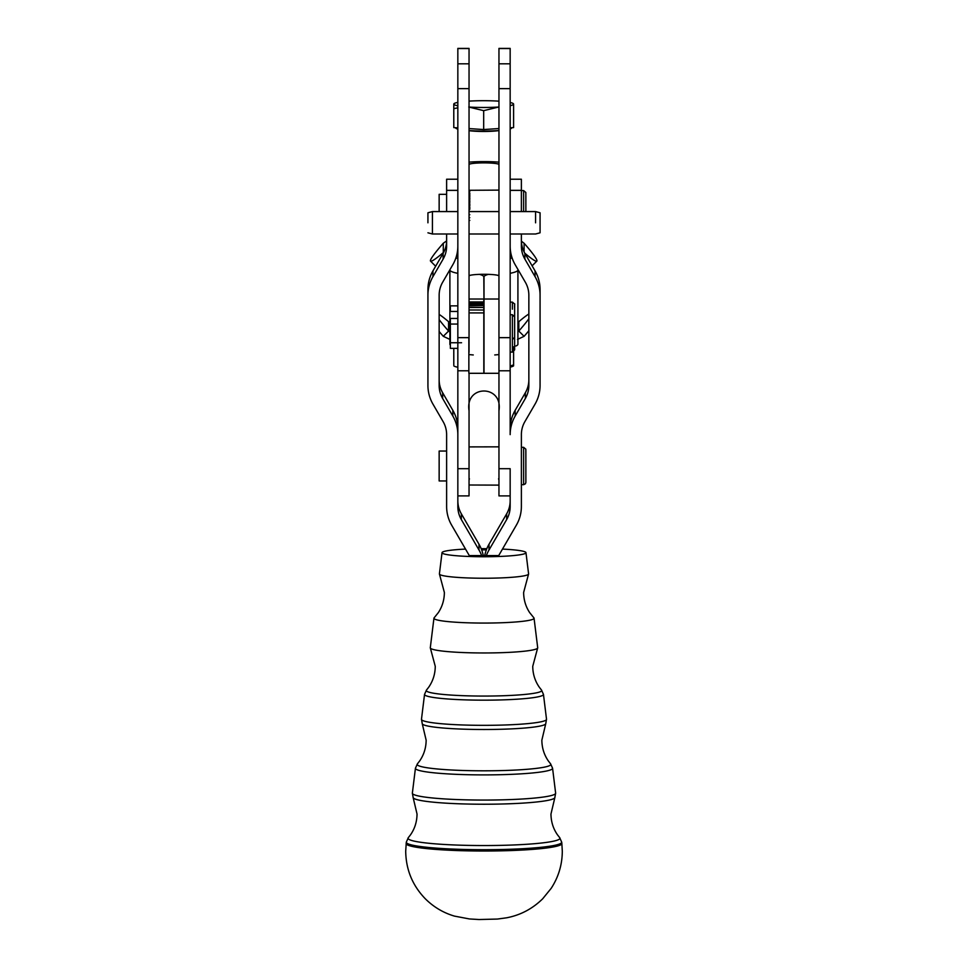 <?xml version="1.0" encoding="UTF-8"?>
<svg xmlns="http://www.w3.org/2000/svg" width="968" height="968" viewBox="0 0 968 968"><rect width="100%" height="100%" fill="white"/><g stroke="black" fill="none" stroke-linecap="round" stroke-linejoin="round"><path stroke-width="1.45" d="M465.511 549.086A41.975 4.029 -0 0 0 442.025 552.655L439.411 573.891A44.601 4.283 -0 0 0 439.399 573.951A44.601 4.283 -0 0 0 439.472 574.181L444.373 592.476C444.312 599.809 442.315 606.5 438.383 612.55L434.148 617.814A50.058 4.804 -0 0 0 433.942 618.201L430.3 647.749A53.712 5.155 -0 0 0 430.288 647.81A53.712 5.155 -0 0 0 430.373 648.088A53.712 5.155 -0 0 0 484 652.964A53.712 5.155 -0 0 0 537.627 648.088A53.712 5.155 -0 0 0 537.712 647.81A53.712 5.155 -0 0 0 537.7 647.749L534.058 618.201A50.058 4.804 -0 0 0 533.852 617.814L529.617 612.55C525.684 606.5 523.688 599.809 523.627 592.476L528.528 574.181A44.601 4.283 -0 0 0 528.601 573.951A44.601 4.283 -0 0 0 528.589 573.891L525.975 552.655A41.975 4.029 -0 0 0 502.489 549.086M439.472 574.181A44.601 4.283 -0 0 0 484 578.235A44.601 4.283 -0 0 0 528.528 574.181M433.942 618.201A50.058 4.804 -0 0 0 433.942 618.262A50.058 4.804 -0 0 0 484 623.065A50.058 4.804 -0 0 0 534.058 618.262A50.058 4.804 -0 0 0 534.058 618.201M486.819 548.687A41.975 4.029 -0 0 0 484 548.674A41.975 4.029 -0 0 0 481.181 548.687M442.025 552.655A41.975 4.029 -0 0 0 484 556.733A41.975 4.029 -0 0 0 525.975 552.655M469.044 210.601L469.795 211.581L498.956 211.581L498.956 222.821M457.84 234.002L432.418 234.002L432.418 211.581L457.84 211.581L457.84 222.821M510.16 234.002L535.582 234.002L540.071 232.804L540.071 212.778L535.582 211.581L535.582 222.821M432.418 211.581L427.929 212.778L427.929 222.809M453.786 364.851L453.786 348.359M457.84 367.247A29.899 3.388 180 0 1 457.791 367.235A29.899 3.388 180 0 1 454.379 366.219L453.786 365.88M498.956 337.651L510.16 337.651L510.16 48.4L498.956 48.4L498.956 495.906L510.16 495.906M469.044 352.279L469.044 48.4L457.84 48.4L457.84 370.78L468.863 370.78M457.84 190.393L457.84 211.411M469.044 72.128L469.044 70.567M457.84 70.567L457.84 88.257M457.84 88.632L469.044 88.632L469.044 84.131M457.84 84.131L457.84 115.906M498.956 70.567L498.956 88.257M510.16 72.128L510.16 70.567M498.956 84.131L498.956 115.906M498.956 88.632L510.16 88.632L510.16 84.131M515.884 346.012A59.81 6.788 -0 0 0 517.916 344.257L517.916 269.975A59.81 6.788 180 0 1 515.884 271.73A59.81 6.788 180 0 1 510.16 273.315M457.84 273.351A59.81 6.788 180 0 1 451.935 271.73A59.81 6.788 180 0 1 449.89 269.975L449.89 344.257A59.81 6.788 -0 0 0 450.362 345.104M498.956 373.297L484 373.297L484 276.884A59.81 6.788 180 0 1 486.033 275.13A59.81 6.788 180 0 1 488.308 274.355M479.535 274.368A59.81 6.788 180 0 1 481.774 275.13A59.81 6.788 180 0 1 483.819 276.884L484 301.665M470.266 305.501L483.819 305.501L470.266 305.791M510.16 337.651L510.16 434.632A37.377 37.207 -0 0 1 515.17 416.046L525.346 398.501A26.16 26.039 180 0 0 528.855 385.482L528.855 295.264A26.16 26.039 180 0 0 525.346 282.245L515.17 264.7A37.377 37.207 -0 0 1 510.16 246.09M528.855 379.746A26.16 26.039 -0 0 1 525.346 392.766L515.17 410.311A37.377 37.207 180 0 0 510.16 428.909M521.377 234.002L521.377 246.09A26.16 26.039 180 0 0 524.886 259.109L535.062 276.654A37.377 37.207 -0 0 1 540.071 295.264L540.071 385.482A37.377 37.207 -0 0 1 535.062 404.092L524.886 421.624A26.16 26.039 180 0 0 521.377 434.656L521.377 506.542A37.377 37.207 -0 0 1 516.367 525.14L498.714 555.571L486.359 555.571A37.377 37.207 -0 0 1 489.009 549.993L506.663 519.562A26.16 26.039 180 0 0 510.16 506.542L510.16 468.863M510.16 500.795A26.16 26.039 -0 0 1 506.663 513.814L489.009 544.246A37.377 37.207 180 0 0 484.726 555.571M540.071 295.264L540.071 289.517A37.377 37.207 180 0 0 535.062 270.919L524.886 253.374A26.16 26.039 -0 0 1 521.377 240.354M457.84 246.09A37.377 37.207 -0 0 1 452.83 264.7L442.654 282.245A26.16 26.039 180 0 0 439.145 295.264L439.145 385.482A26.16 26.039 180 0 0 442.654 398.501L452.83 416.046A37.377 37.207 -0 0 1 457.84 434.656L457.84 370.78M457.84 428.909A37.377 37.207 180 0 0 452.83 410.311L442.654 392.766A26.16 26.039 -0 0 1 439.145 379.746M483.274 555.571A37.377 37.207 180 0 0 478.991 544.246L461.337 513.814A26.16 26.039 -0 0 1 457.84 500.795M457.84 434.656L457.84 506.542A26.16 26.039 180 0 0 461.337 519.562L478.991 549.993A37.377 37.207 -0 0 1 481.64 555.571L469.286 555.571L451.632 525.14A37.377 37.207 -0 0 1 446.623 506.542L446.623 434.656A26.16 26.039 180 0 0 443.114 421.624L432.938 404.092A37.377 37.207 -0 0 1 427.929 385.482L427.929 295.264A37.377 37.207 -0 0 1 432.938 276.654L443.114 259.109A26.16 26.039 180 0 0 446.623 246.09L446.623 234.002M446.623 240.354A26.16 26.039 -0 0 1 443.114 253.374L432.938 270.919A37.377 37.207 180 0 0 427.929 289.517L427.929 295.264M498.956 448.184L498.956 448.801M498.956 449.588L498.956 450.459M498.956 451.511L498.956 468.367M498.956 453.907L498.956 455.214M498.956 456.69L498.956 458.154M498.956 459.776L498.956 461.349M498.956 463.055L498.956 464.688M498.956 466.431L498.956 468.076M457.84 290.908L457.84 323.518M443.284 336.319L448.571 331.068L449.89 332L449.89 339.417L443.284 336.319A56.071 4.501 -134.8 0 1 439.145 331.504M449.89 332L449.89 321.848L448.571 321.679L448.571 331.068A56.071 4.501 -134.8 0 1 439.145 319.609M528.855 318.762A56.071 4.501 134.8 0 1 518.812 331.068L524.099 336.319L517.493 339.417M528.855 330.754A56.071 4.501 134.8 0 1 524.099 336.319M524.801 253.217A56.071 4.501 45.2 0 0 536.853 261.118A56.071 4.501 45.2 0 0 536.974 260.731A56.071 4.501 45.2 0 0 524.099 243.246L521.389 241.189M430.397 260.731A56.071 4.501 -45.2 0 0 430.53 261.118A56.071 4.501 -45.2 0 0 443.284 252.624L443.284 243.246A56.071 4.501 -45.2 0 0 430.397 260.731M512.411 309.179L512.411 302.125C516.392 305.779 514.008 301.714 514.649 307.945L514.649 320.807M457.84 311.502L457.84 333.379M521.377 447.313L523.627 447.313L523.627 484.69L525.43 483.782L525.866 482.439L525.866 450.64M446.623 480.951L439.145 480.951L439.145 451.052L446.623 451.052M483.819 312.906L470.266 312.906M484 310.026L470.266 309.978M483.819 307.388L470.266 307.388M483.819 305.235L470.266 305.235M483.819 303.577L470.266 303.577M483.819 302.488L470.266 302.488M483.819 301.968L470.266 301.968M483.819 304.049L470.266 304.049L483.819 304.049M510.16 352.098L512.411 352.098L514.649 349.847L514.649 304.363M514.649 349.847L514.649 316.959M457.84 348.359L450.362 348.359L450.362 318.46L457.84 318.46L457.84 348.359M457.84 447.119L457.84 467.701M498.956 452.613L498.956 446.853M469.044 447.833L469.044 448.644M469.044 449.212L469.044 450.374M469.044 451.136L469.044 452.613M469.044 453.532L469.044 455.275M469.044 456.339L469.044 458.275M469.044 459.437L469.044 461.53M469.044 462.764L469.044 464.93M457.84 127.861L453.786 127.594L453.786 104.096A29.899 3.388 -0 0 0 457.791 105.79A29.899 3.388 -0 0 0 457.84 105.79M498.956 101.18A29.899 3.388 -0 0 0 498.641 101.156A29.899 3.388 -0 0 0 469.044 101.132M457.84 129.095A28.036 3.182 180 0 1 455.65 127.861L455.65 127.715M511.721 127.715L511.721 127.861A28.036 3.182 180 0 1 510.16 128.901M498.956 130.523A28.036 3.182 180 0 1 469.044 130.571M469.044 107.049A29.899 3.388 -0 0 0 498.641 107.025A29.899 3.388 -0 0 0 498.956 107.012M510.16 105.669A29.899 3.388 -0 0 0 513.597 104.096A29.899 3.388 -0 0 0 513.004 103.419A29.899 3.388 -0 0 0 510.16 102.511M457.84 102.39A29.899 3.388 -0 0 0 454.379 103.419A29.899 3.388 -0 0 0 453.786 104.096L453.786 104.786L453.786 104.096M469.044 128.587L483.685 129.543L498.956 128.55M510.16 127.812L513.597 127.594L513.597 104.096M483.685 129.543L483.685 110.667L468.742 107.025M457.84 107.775L453.786 108.706M498.641 107.025L483.685 110.667M469.044 193.068L469.795 193.068L469.795 194.338L469.044 194.338M469.044 191.507L469.795 191.507L469.044 192.438M469.044 196.698L469.795 196.698M469.044 195.161L469.795 195.161L469.795 196.722L469.044 196.722M469.044 199.214L469.795 199.214M469.044 197.702L469.795 197.702L469.795 199.505L469.044 199.505M469.044 202.046L469.795 202.046M469.044 200.606L469.795 200.606L469.795 202.614L469.044 202.614M469.044 205.119L469.795 205.119M469.044 203.8L469.795 203.8L469.795 205.918L469.044 205.918M469.044 208.314L469.795 208.314M469.044 207.164L469.795 207.164L469.795 209.342L469.044 209.342M469.044 214.702L469.795 214.702M469.044 217.691L469.795 217.691M469.044 220.401L469.795 220.401M498.956 190.115L469.044 190.297M469.044 190.514L469.795 190.514L469.044 191.071M498.956 471.719L498.956 468.694L510.16 468.694M498.956 474.889L498.956 472.904M498.956 477.781L498.956 475.978M498.956 480.285L498.58 478.736M498.956 482.33L498.956 481.096M498.956 483.855L498.956 482.959M469.044 485.004L498.58 485.125M469.044 482.959L469.044 483.855M469.044 481.096L469.044 482.33M469.419 478.736L469.044 480.285M469.044 475.978L469.044 477.781M469.044 472.904L469.044 474.889M469.044 469.601L469.044 471.719M469.044 466.189L469.044 468.367M498.58 446.841L469.419 446.901M457.84 468.863L457.84 484.871M439.145 211.581L439.145 194.326L446.623 194.326M525.866 211.581L525.866 195.826M470.266 307.449L483.819 307.449M450.362 311.502L450.362 305.864L457.84 305.864M457.84 258.287A56.071 6.365 180 0 1 455.807 258.166M512.169 258.117A56.071 6.365 180 0 1 510.16 258.25M446.611 240.899L443.284 243.246M469.044 299.015L483.819 299.015L483.819 373.297L468.863 373.297L468.863 337.651L457.84 337.651M484 299.015L498.956 299.015M517.916 344.257L517.916 269.431M528.855 314.031A56.071 4.501 134.8 0 0 518.812 321.679L517.916 321.896M517.916 331.842L518.812 331.068L518.812 321.679M439.145 314.418A56.071 4.501 -134.8 0 1 448.571 321.679M457.84 495.906L469.044 495.906L469.044 373.297M494.745 354.954L498.956 354.578M469.044 410.722C464.809 384.356 503.142 384.514 498.956 410.722M473.255 354.954L468.863 354.566M457.84 190.357L446.623 190.357L446.623 179.225L457.84 179.225M446.623 211.581L446.623 190.357M510.16 179.225L521.377 179.225L521.377 190.357L510.16 190.357M521.377 190.357L521.377 211.581M498.919 164.451L498.919 164.451A14.956 1.694 -0 0 0 484 162.878A14.956 1.694 -0 0 0 469.081 164.451L469.056 164.451M469.044 162.14A26.16 2.965 180 0 1 498.956 162.14M469.044 275.989A14.956 1.694 180 0 1 484 274.283A14.956 1.694 180 0 1 498.956 275.989M510.16 366.11L513.597 364.851L513.597 346.786M513.597 364.851L513.597 365.541L513.597 364.851M513.597 365.88L513.004 366.219A29.899 3.388 180 0 1 510.16 367.126M481.64 549.836L486.359 549.836M486.359 555.571L481.64 555.571M510.16 228.145L510.16 211.411M421.479 719.26L422.278 723.846A61.795 5.929 -0 0 0 484 729.497A61.795 5.929 -0 0 0 545.722 723.846L546.521 719.26A62.533 6.002 180 0 1 546.533 719.321A62.533 6.002 180 0 1 484 725.335A62.533 6.002 180 0 1 421.467 719.321A62.533 6.002 180 0 1 421.479 719.26L424.541 694.395A59.459 5.711 -0 0 0 424.541 694.455A59.459 5.711 -0 0 0 484 700.166A59.459 5.711 -0 0 0 543.459 694.455A59.459 5.711 -0 0 0 543.459 694.395A59.459 5.711 -0 0 0 543.447 694.31M412.368 793.107L413.179 797.741A70.906 6.812 -0 0 0 484 804.226A70.906 6.812 -0 0 0 554.821 797.741L555.632 793.107A71.644 6.873 180 0 1 555.644 793.179A71.644 6.873 180 0 1 484 800.064A71.644 6.873 180 0 1 412.356 793.179A71.644 6.873 180 0 1 412.368 793.107L415.429 768.241A68.571 6.582 -0 0 0 415.429 768.314A68.571 6.582 -0 0 0 484 774.896A68.571 6.582 -0 0 0 552.571 768.314A68.571 6.582 -0 0 0 552.571 768.241A68.571 6.582 -0 0 0 552.546 768.144M424.553 694.31A59.459 5.711 -0 0 0 424.541 694.395L426.477 690.075A57.717 5.542 180 0 0 426.283 690.523A57.717 5.542 180 0 0 484 696.065A57.717 5.542 180 0 0 541.717 690.523A57.717 5.542 180 0 0 541.523 690.075L543.459 694.395L546.521 719.26M415.454 768.144A68.571 6.582 -0 0 0 415.429 768.241L417.402 763.861A66.828 6.413 180 0 0 417.172 764.381A66.828 6.413 180 0 0 484 770.806A66.828 6.413 180 0 0 550.828 764.381A66.828 6.413 180 0 0 550.598 763.861L552.571 768.241L555.632 793.107M561.694 842.233A77.694 7.454 -0 0 0 561.694 842.148L559.686 837.647A75.952 7.296 180 0 1 559.952 838.252A75.952 7.296 180 0 1 484 845.548A75.952 7.296 180 0 1 408.048 838.252A75.952 7.296 180 0 1 408.314 837.647L406.306 842.148A77.694 7.454 -0 0 0 406.306 842.233A77.694 7.454 -0 0 0 484 849.698A77.694 7.454 -0 0 0 561.694 842.233M406.149 843.467A77.851 7.478 -0 0 0 406.149 843.551A77.851 7.478 -0 0 0 484 851.017A77.851 7.478 -0 0 0 561.851 843.551A77.851 7.478 -0 0 0 561.851 843.467L562.299 851.259C562.214 864.714 558.5 877.081 551.167 888.358L542.661 898.812C532.388 908.879 520.324 915.208 506.506 917.821L497.407 919.055L479.051 919.527L469.432 918.947L454.428 916.103C443.332 912.812 433.652 907.052 425.363 898.836C412.525 885.575 405.979 869.724 405.701 851.259L406.306 842.148M469.044 63.803L457.84 63.803M515.17 416.046L515.17 410.311M489.009 549.993L489.009 544.246M524.886 259.109L524.886 253.374M452.83 410.311L452.83 416.046M478.991 544.246L478.991 549.993M443.114 253.374L443.114 259.109M512.411 339.502L514.649 337.263L514.649 316.959L512.411 314.721L512.411 352.098M525.866 209.269L525.842 192.475L523.627 190.587L523.627 211.581M469.044 130.668A18.694 2.117 -0 0 0 498.956 130.571M524.099 243.246L524.099 251.91M469.044 468.694L457.84 468.694M442.654 398.501L442.654 392.766M461.337 519.562L461.337 513.814M432.938 276.654L432.938 270.919M525.346 392.766L525.346 398.501M506.663 513.814L506.663 519.562M535.062 270.919L535.062 276.654M457.84 48.545L469.044 48.545M498.956 48.545L510.16 48.545M510.16 63.803L498.956 63.803M541.523 690.075L539.418 687.377C535.05 681.145 532.823 674.139 532.739 666.335L537.627 648.088M426.477 690.075L428.582 687.377C432.95 681.145 435.176 674.139 435.261 666.335L430.373 648.088M550.598 763.861L548.42 761.066C544.125 754.895 541.935 747.937 541.85 740.193L545.722 723.846M417.402 763.861L419.58 761.066C423.875 754.895 426.065 747.937 426.15 740.193L422.278 723.846M559.686 837.647L557.52 834.876C553.248 828.741 551.058 821.808 550.961 814.052L554.821 797.741M408.314 837.647L410.48 834.876C414.752 828.741 416.942 821.808 417.039 814.052L413.179 797.741M498.956 234.002L469.044 234.002M536.853 261.118L532.11 265.825M430.53 261.118L435.661 266.224M450.362 311.466L457.84 311.466M523.627 447.313L525.83 449.164L525.866 460.102M450.362 342.745L461.567 342.745M523.627 190.587L521.377 190.587M457.84 324.062L450.362 324.062M512.411 314.721L510.16 314.721M523.627 484.69L521.377 484.69M512.411 302.125L510.16 302.125M510.16 370.78L498.956 370.78M427.929 232.804L432.418 234.002M535.582 211.581L510.16 211.581M561.694 842.148L561.851 843.467"/></g></svg>
